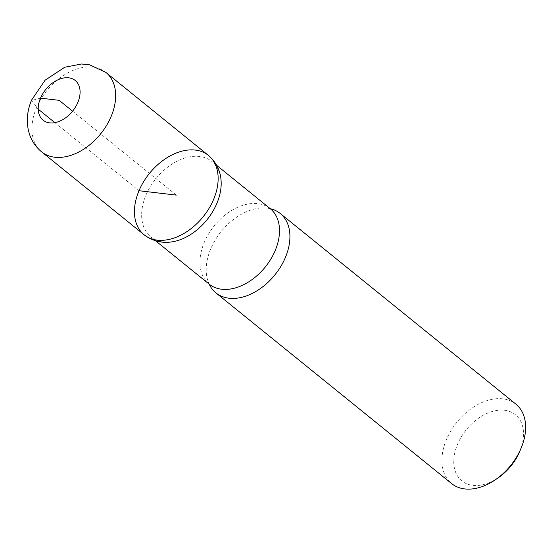 <?xml version="1.0" encoding="UTF-8"?>
<svg xmlns="http://www.w3.org/2000/svg" width="553" height="553" viewBox="0 0 553 553"><rect width="100%" height="100%" fill="white"/><g stroke="black" fill="none" stroke-linecap="round" stroke-linejoin="round"><path stroke-width="0.41" stroke-dasharray="2.77 2.07" d="M519.861 451.144A42.574 28.763 -51 0 0 504.371 410.264A42.574 28.763 -51 0 0 457.573 444.17A42.574 28.763 -51 0 0 461.769 480.84A42.574 28.763 -51 0 0 498.419 477.654M515.901 404.153A51.09 34.514 -51 0 0 446.478 439.49A51.09 34.514 -51 0 0 451.635 483.592M221.013 179.801A48.533 32.793 -51 0 0 211.944 161.517A48.533 32.793 -51 0 0 145.992 195.085A48.533 32.793 -51 0 0 150.886 236.981A48.533 32.793 -51 0 0 170.663 242.034M270.21 208.661A51.09 34.514 -51 0 0 269.442 208.495A51.09 34.514 -51 0 0 210.776 248.788A51.09 34.514 -51 0 0 208.834 283.413A51.09 34.514 -51 0 0 209.158 284.124M144.167 234.811A51.076 34.507 129 0 1 139.01 190.716A51.076 34.507 129 0 1 208.419 155.4M176.289 195.105L72.574 111.188M40.507 98.144L31.486 100.48L38.226 109.19M54.865 122.648L139.01 190.716M270.265 208.702A48.533 32.793 -51 0 0 204.313 242.269A48.533 32.793 -51 0 0 209.207 284.173M105.934 72.464A51.09 34.514 -51 0 0 36.505 107.794A51.09 34.514 -51 0 0 41.662 151.902M216.672 165.34L211.944 161.517M155.614 240.811L150.886 236.981M208.834 283.413L209.29 284.249M269.442 208.495L270.355 208.771"/><path stroke-width="0.83" d="M209.158 284.124A51.09 34.514 -51 0 0 215.926 292.89L451.635 483.592A51.09 34.514 -51 0 0 495.488 479.672L498.419 477.654A42.574 28.763 -51 0 0 519.861 451.144L521.223 447.861A51.09 34.514 -51 0 0 515.901 404.153L280.198 213.458A51.09 34.514 -51 0 0 270.21 208.661M495.488 479.672A51.09 34.514 -51 0 0 521.223 447.861M144.167 234.811C154.425 242.608 164.787 242.843 170.663 242.034A48.533 32.793 -51 0 0 221.013 179.801C220.578 173.891 218.186 163.806 208.419 155.4A51.076 34.507 -51 0 0 139.01 190.716A51.076 34.507 -51 0 0 144.167 234.811A51.076 34.507 -51 0 0 203.117 216.811A51.076 34.507 -51 0 0 208.419 155.4A51.076 34.507 129 0 1 203.117 216.811A51.076 34.507 129 0 1 144.167 234.811L41.662 151.902A51.09 34.514 -51 0 0 100.632 133.888A51.09 34.514 -51 0 0 105.934 72.464L89.704 64.832L81.533 64.003L64.742 67.231L45.049 80.233L31.618 100.045C27.436 109.86 26.33 119.78 28.293 129.81C30.235 138.727 34.694 146.089 41.662 151.902M215.926 292.89A51.09 34.514 -51 0 0 274.896 274.882A51.09 34.514 -51 0 0 280.198 213.458M72.574 111.188L59.157 100.335L40.507 98.144A25.549 17.261 -51 0 0 60.236 120.941A25.549 17.261 -51 0 0 76.715 81.92A25.549 17.261 -51 0 0 40.507 98.144M38.226 109.19L54.865 122.648M139.01 190.716L176.289 195.105M209.269 284.221L209.207 284.173A48.533 32.793 -51 0 0 265.226 267.064A48.533 32.793 -51 0 0 270.265 208.702L216.672 165.34M209.207 284.173L155.614 240.811M208.419 155.4L105.934 72.464"/></g></svg>
